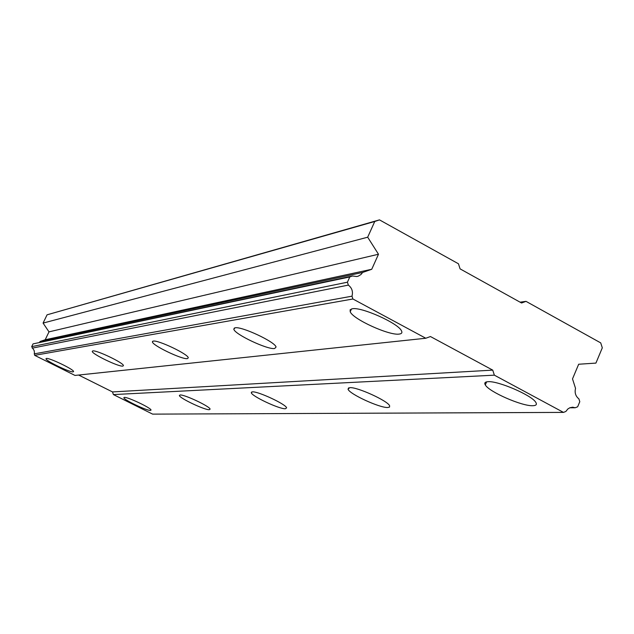 <?xml version="1.0" encoding="UTF-8"?>
<svg xmlns="http://www.w3.org/2000/svg" width="634" height="634" viewBox="0 0 634 634"><rect width="100%" height="100%" fill="white"/><g stroke="black" fill="none" stroke-linecap="round" stroke-linejoin="round"><path stroke-width="0.95" d="M124.343 397.391L123.836 397.708C123.392 399.626 146.787 410.792 150.448 410.412L151.027 410.087C151.486 408.169 127.719 396.86 124.343 397.391M488.014 381.7C485.018 381.874 484.114 382.944 485.311 384.925C488.901 391.804 521.948 406.291 532.766 405.712C536.182 405.625 537.172 404.476 535.738 402.265C531.76 395.236 497.936 380.677 488.014 381.7M349.738 387.659L348.042 389.197C349.334 393.991 379.806 408.034 387.754 407.496L389.53 407.068L389.641 405.871C388.198 401.005 357.045 386.795 349.738 387.659M252.372 391.867L251.286 392.692C251.532 396.115 279.396 409.231 285.387 408.756L286.608 407.884C286.306 404.429 257.895 391.138 252.372 391.867M180.111 394.982L179.374 395.473C179.153 398.001 204.639 410.111 209.268 409.691L210.092 409.176C210.314 406.64 184.383 394.364 180.111 394.982M46.322 358.464L45.981 358.741C45.276 360.667 70.073 372.626 73.164 371.857L73.568 371.564C74.297 369.646 49.111 357.528 46.322 358.464M352.171 308.798L350.127 309.812L350.214 311.777C352.948 319.227 389.474 335.838 399.269 334.07C401.71 333.761 402.447 332.676 401.465 330.813C398.287 323.197 360.968 306.547 352.171 308.798M235.032 327.826L233.819 329.181C234.398 334.181 267.659 349.905 274.68 348.51L276.059 347.036C275.33 341.964 241.364 326.058 235.032 327.826M153.174 341.116L152.414 341.837C152.152 345.34 182.204 359.74 187.395 358.622L188.274 357.838C188.496 354.319 157.874 339.721 153.174 341.116M92.754 350.927L92.255 351.355C91.668 353.907 118.883 367.023 122.845 366.103L123.424 365.644C124.018 363.084 96.328 349.794 92.754 350.927M526.022 301.356L521.56 302.997L460.086 268.871L458.453 263.784L379.489 219.879L374.757 221.488L367.68 237.203L378.482 254.242L371.738 269.276L362.632 272.454L360.96 274.538L358.281 276.147L356.776 276.535L352.504 275.996L349.786 276.947L347.416 282.209L348.359 285.102C351.981 287.947 353.186 291.64 351.989 296.181L352.908 298.994L425.794 338.247L430.446 336.535L492.737 370.129L494.361 375.169L563.483 412.393L565.869 411.45L567.826 408.993L569.903 407.733L572.811 407.226L575.22 407.757L577.653 406.79L579.793 401.687L578.897 398.881C575.609 396.234 574.491 392.731 575.537 388.38L572.51 378.894L578.668 364.241L595.92 363.1L602.3 347.828L600.731 342.899L526.022 301.356L520.078 302.172M78.64 375.043L112.503 391.931L113.399 394.578L152.612 414.121L563.483 412.393M349.786 276.947L33.031 343.897L31.7 346.647L34.196 350.665L34.664 355.333L74.978 375.431L425.794 338.247M33.031 343.897L352.504 275.996M39.451 342.344L40.14 341.472L45.196 339.753L48.992 331.867L378.482 254.242M379.489 219.879L47.067 314.821L43.08 323.086L48.992 331.867M113.399 394.578L494.361 375.169M492.737 370.129L112.503 391.931M34.664 355.333L352.908 298.994M371.738 269.276L45.196 339.753M43.08 323.086L367.68 237.203M47.067 314.821L374.757 221.488M34.165 353.875L351.989 296.181M362.632 272.454L40.14 341.472M575.22 407.757L569.72 407.805M32.207 348.145L348.359 285.102M31.7 346.647L347.416 282.209M486.627 381.858L485.311 384.925M348.645 387.842L348.042 389.197M251.587 392.018L251.286 392.692M351.482 308.956L350.214 311.777M234.358 328.016L233.819 329.181M152.675 341.282L152.414 341.837M572.106 407.234L572.811 407.226"/></g></svg>
